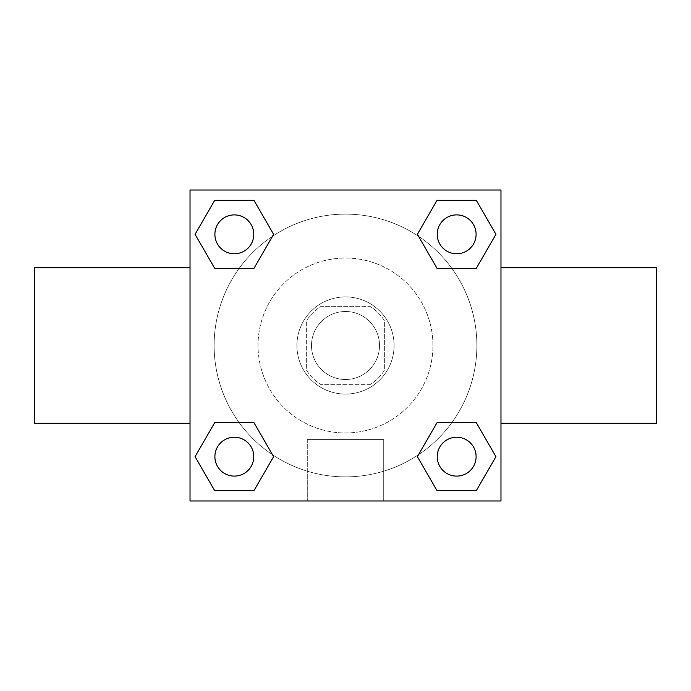 <?xml version="1.0" encoding="UTF-8"?>
<svg xmlns="http://www.w3.org/2000/svg" width="691" height="691" viewBox="0 0 691 691"><rect width="100%" height="100%" fill="white"/><g stroke="black" fill="none" stroke-linecap="round" stroke-linejoin="round"><path stroke-width="0.52" stroke-dasharray="3.46 2.59" d="M379.514 345.5A34.014 34.014 0 0 0 328.493 316.046A34.014 34.014 0 0 0 328.493 374.954A34.014 34.014 0 0 0 379.514 345.5A34.014 34.014 0 0 0 328.493 316.046A34.014 34.014 0 0 0 328.493 374.954A34.014 34.014 0 0 0 379.514 345.5M370.428 384.369L320.572 384.369A46.176 46.176 0 0 1 306.631 370.428L306.631 320.572A46.176 46.176 0 0 1 320.572 306.631L370.428 306.631A46.176 46.176 0 0 1 384.369 320.572L384.369 370.428A46.176 46.176 0 0 1 370.428 384.369L320.572 384.369A46.176 46.176 0 0 1 306.631 370.428L306.631 320.572A46.176 46.176 0 0 1 320.572 306.631L370.428 306.631A46.176 46.176 0 0 1 384.369 320.572L384.369 370.428A46.176 46.176 0 0 1 370.428 384.369M345.5 296.914A48.586 48.586 0 0 1 387.573 369.789A48.586 48.586 0 0 1 303.427 369.789A48.586 48.586 0 0 1 345.5 296.914A48.586 48.586 0 0 0 296.914 345.5A48.586 48.586 0 0 0 345.5 394.086A48.586 48.586 0 0 0 394.086 345.5A48.586 48.586 0 0 0 345.5 296.914M432.955 345.5A87.455 87.455 0 0 0 301.777 269.758A87.455 87.455 0 0 0 301.768 421.242A87.455 87.455 0 0 0 432.955 345.5A87.455 87.455 0 0 0 301.777 269.758A87.455 87.455 0 0 0 301.768 421.242A87.455 87.455 0 0 0 432.955 345.5M239.164 268.341L214.702 268.341L239.164 268.341L214.702 268.341L195.061 234.335L214.702 200.33L253.968 200.33L273.61 234.335L253.968 268.341M253.968 422.659L273.61 456.665L253.968 422.659L273.61 456.665L253.968 422.659L273.61 456.665L253.968 490.67L214.702 490.67L195.061 456.665L214.702 422.659L239.164 422.659M190.025 500.975L190.025 190.025L500.975 190.025L500.975 500.975L190.025 500.975L190.025 190.025L500.975 190.025L500.975 500.975L190.025 500.975L190.025 190.025L500.975 190.025L500.975 500.975L190.025 500.975M437.032 268.341L417.39 234.335L437.032 268.341L417.39 234.335L437.032 268.341L417.39 234.335L437.032 200.33L476.298 200.33L495.939 234.335L476.298 268.341L451.836 268.341M451.836 422.659L476.298 422.659L451.836 422.659L476.298 422.659L495.939 456.665L476.298 490.67L437.032 490.67L417.39 456.665L437.032 422.659M369.789 190.025L321.203 190.042L369.789 190.025M476.876 345.5A131.376 131.376 0 0 0 279.812 231.727A131.376 131.376 0 0 0 279.812 459.273A131.376 131.376 0 0 0 476.876 345.5A131.376 131.376 0 0 0 279.812 231.727A131.376 131.376 0 0 0 279.812 459.273A131.376 131.376 0 0 0 476.876 345.5M253.77 456.665A19.434 19.434 0 0 0 224.618 439.83A19.434 19.434 0 0 0 224.618 473.499A19.434 19.434 0 0 0 253.77 456.665A19.434 19.434 0 0 0 224.618 439.83A19.434 19.434 0 0 0 224.618 473.499A19.434 19.434 0 0 0 253.77 456.665A19.434 19.434 0 0 0 224.618 439.83A19.434 19.434 0 0 0 224.618 473.499A19.434 19.434 0 0 0 253.77 456.665A19.434 19.434 0 0 0 224.618 439.83A19.434 19.434 0 0 0 224.618 473.499A19.434 19.434 0 0 0 253.77 456.665A19.434 19.434 0 0 0 224.618 439.83A19.434 19.434 0 0 0 224.618 473.499A19.434 19.434 0 0 0 253.77 456.665M253.77 234.335A19.434 19.434 0 0 0 224.618 217.501A19.434 19.434 0 0 0 224.618 251.17A19.434 19.434 0 0 0 253.77 234.335A19.434 19.434 0 0 0 224.618 217.501A19.434 19.434 0 0 0 224.618 251.17A19.434 19.434 0 0 0 253.77 234.335A19.434 19.434 0 0 0 224.618 217.501A19.434 19.434 0 0 0 224.618 251.17A19.434 19.434 0 0 0 253.77 234.335A19.434 19.434 0 0 0 224.618 217.501A19.434 19.434 0 0 0 224.618 251.17A19.434 19.434 0 0 0 253.77 234.335A19.434 19.434 0 0 0 224.618 217.501A19.434 19.434 0 0 0 224.618 251.17A19.434 19.434 0 0 0 253.77 234.335M476.099 234.335A19.434 19.434 0 0 0 446.947 217.501A19.434 19.434 0 0 0 446.947 251.17A19.434 19.434 0 0 0 476.099 234.335A19.434 19.434 0 0 0 446.947 217.501A19.434 19.434 0 0 0 446.947 251.17A19.434 19.434 0 0 0 476.099 234.335A19.434 19.434 0 0 0 446.947 217.501A19.434 19.434 0 0 0 446.947 251.17A19.434 19.434 0 0 0 476.099 234.335A19.434 19.434 0 0 0 446.947 217.501A19.434 19.434 0 0 0 446.947 251.17A19.434 19.434 0 0 0 476.099 234.335A19.434 19.434 0 0 0 446.947 217.501A19.434 19.434 0 0 0 446.947 251.17A19.434 19.434 0 0 0 476.099 234.335M437.23 456.665A19.434 19.434 0 0 1 466.382 439.83A19.434 19.434 0 0 1 466.382 473.499A19.434 19.434 0 0 1 437.23 456.665A19.434 19.434 0 0 1 466.382 439.83A19.434 19.434 0 0 1 466.382 473.499A19.434 19.434 0 0 1 437.23 456.665M383.712 500.975L307.288 500.975L383.712 500.975L307.288 500.975L383.712 500.975L383.712 439.562L307.288 439.562L383.712 439.562L307.288 439.562L383.712 439.562L383.712 500.975M190.025 345.5L190.025 267.762L190.025 345.5M500.975 345.5L500.975 267.762L500.975 345.5M656.45 267.762L656.45 423.238M34.55 423.238L34.55 267.762M214.702 490.67L195.061 456.665L214.702 422.659L195.061 456.665L214.702 422.659L195.061 456.665L214.702 490.67L195.061 456.665L214.702 490.67L253.968 490.67L214.702 490.67M273.61 456.665L253.968 490.67L273.61 456.665M417.39 234.335L437.032 200.33L476.298 200.33L495.939 234.335L476.298 268.341L495.939 234.335L476.298 268.341L495.939 234.335L476.298 200.33L495.939 234.335L476.298 200.33L437.032 200.33L417.39 234.335M214.702 268.341L195.061 234.335L214.702 200.33L253.968 200.33L273.61 234.335L253.968 200.33L273.61 234.335L253.968 200.33L214.702 200.33L195.061 234.335L214.702 200.33L195.061 234.335L214.702 268.341M437.032 490.67L417.39 456.665L437.032 490.67L417.39 456.665L437.032 490.67L476.298 490.67L437.032 490.67M476.298 422.659L495.939 456.665L476.298 490.67L495.939 456.665L476.298 490.67L495.939 456.665L476.298 422.659M190.025 403.803L190.025 379.514L190.042 403.803M500.975 403.803L500.975 379.514L500.958 403.803M476.099 456.665A19.434 19.434 0 0 0 446.947 439.83A19.434 19.434 0 0 0 446.947 473.499A19.434 19.434 0 0 0 476.099 456.665A19.434 19.434 0 0 0 446.947 439.83A19.434 19.434 0 0 0 446.947 473.499A19.434 19.434 0 0 0 476.099 456.665A19.434 19.434 0 0 0 446.947 439.83A19.434 19.434 0 0 0 446.947 473.499A19.434 19.434 0 0 0 476.099 456.665M307.288 439.562L307.288 500.975L307.288 439.562"/><path stroke-width="1.04" d="M253.968 268.341L214.702 268.341L195.061 234.335L214.702 200.33L253.968 200.33L273.61 234.335L253.968 268.341L214.702 268.341L239.164 268.341M239.164 422.659L253.968 422.659L273.61 456.665L253.968 490.67L214.702 490.67L195.061 456.665L214.702 422.659L253.968 422.659M451.836 268.341L437.032 268.341L417.39 234.335L437.032 200.33L476.298 200.33L495.939 234.335L476.298 268.341L437.032 268.341M437.032 422.659L476.298 422.659L495.939 456.665L476.298 490.67L437.032 490.67L417.39 456.665L437.032 422.659L476.298 422.659L451.836 422.659M500.975 423.238L656.45 423.238L656.45 267.762L500.975 267.762M190.025 267.762L34.55 267.762L34.55 423.238L190.025 423.238M190.025 190.025L500.975 190.025L500.975 500.975L190.025 500.975L190.025 190.025M476.298 490.67L437.032 490.67L476.298 490.67M476.099 456.665A19.434 19.434 0 0 0 446.947 439.83A19.434 19.434 0 0 0 446.947 473.499A19.434 19.434 0 0 0 476.099 456.665M253.968 490.67L214.702 490.67L253.968 490.67M253.77 456.665A19.434 19.434 0 0 0 224.618 439.83A19.434 19.434 0 0 0 224.618 473.499A19.434 19.434 0 0 0 253.77 456.665M437.032 200.33L476.298 200.33L437.032 200.33M476.099 234.335A19.434 19.434 0 0 0 446.947 217.501A19.434 19.434 0 0 0 446.947 251.17A19.434 19.434 0 0 0 476.099 234.335M214.702 200.33L253.968 200.33L214.702 200.33M253.77 234.335A19.434 19.434 0 0 0 224.618 217.501A19.434 19.434 0 0 0 224.618 251.17A19.434 19.434 0 0 0 253.77 234.335"/></g></svg>
